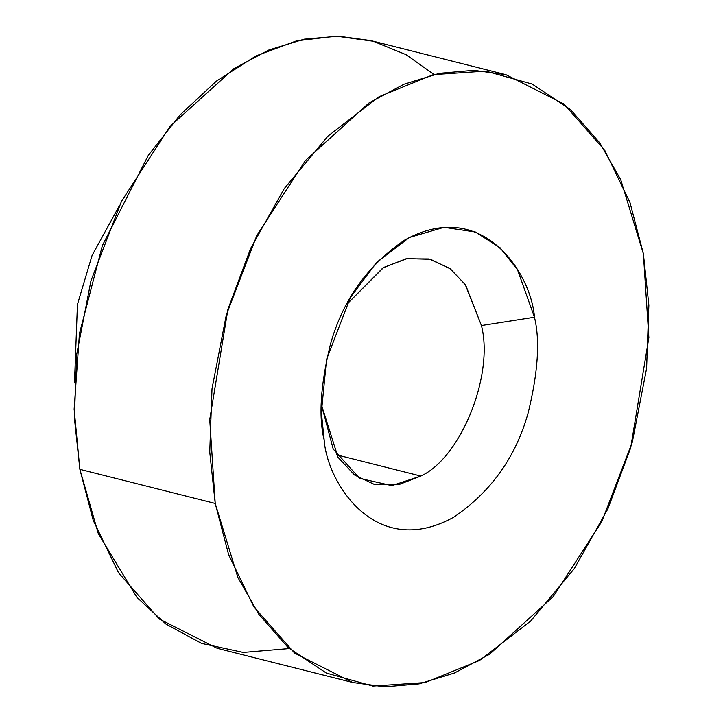 <?xml version="1.0" encoding="UTF-8"?>
<svg xmlns="http://www.w3.org/2000/svg" width="723" height="723" viewBox="0 0 723 723"><rect width="100%" height="100%" fill="white"/><g stroke="black" fill="none" stroke-linecap="round" stroke-linejoin="round"><path stroke-width="1.08" d="M118.997 206.462L92.101 255.409L77.442 304.446L74.478 382.964L77.442 304.446L92.101 255.409L118.997 206.462M289.227 648.558L243.244 652.435L201.5 643.38L165.802 623.976L136.891 597.343L98.337 533.71L79.873 469.335L74.135 409.164L79.449 333.61L102.386 245.576L148.296 155.391L180.018 114.975L216.466 81.084L256.032 55.897L296.701 40.804L336.394 36.15L373.285 41.265L406.064 54.668L434.017 74.478M505.946 74.695L370.592 40.551L338.436 36.186L304.094 39.178L268.739 50.05L233.71 68.757L170.013 126.444L121.428 201.5L90.944 280.876L76.656 354.65L74.379 417.84L79.873 469.335L215.228 503.47L209.742 451.974L212.011 388.784L226.299 315.011L256.782 235.635L305.368 160.587L369.064 102.901L404.094 84.193L439.457 73.312L473.791 70.321L505.946 74.695L563.913 104.013L604.726 150.303L629.977 202.557L643.371 253.701L648.865 305.196L646.597 368.387L632.309 442.16L601.816 521.536L553.231 596.592L489.534 654.279L454.514 672.986L419.15 683.859L384.808 686.85L352.661 682.485L294.686 653.158L253.872 606.877L228.622 554.613L215.228 503.47L79.873 469.335L93.267 520.479L118.518 572.733L159.331 619.024L217.307 648.341L352.661 682.485M215.228 503.47L237.849 577.397L258.879 614.36L288.17 647.618L326.371 673.077L372.869 686.073L425.269 682.539L479.512 660.47L530.664 621.057L574.342 568.54L607.889 508.847L630.682 447.808L648.865 337.632L643.371 253.701L620.75 179.774L599.719 142.811L570.429 109.553L532.227 84.094L485.739 71.098L433.33 74.632L379.087 96.701L327.944 136.114L284.256 188.631L250.709 248.323L227.917 309.363L209.733 419.548L215.228 503.47M534.451 317.243C540.144 340.488 538.066 372.273 528.224 412.589C515.951 456.846 491.197 491.667 453.963 517.053C375.797 560.569 327.139 482.901 324.148 439.927C318.454 416.683 320.533 384.898 330.375 344.582C342.657 300.325 367.411 265.504 404.636 240.117C482.801 196.602 531.468 274.279 534.451 317.243L517.532 269.796L500.108 247.781L475.318 231.984L443.994 227.329L409.408 237.487L376.656 262.35L350.393 297.505L326.543 359.503L321.374 412.553L324.148 439.927C327.139 482.901 375.797 560.569 453.963 517.053C491.197 491.667 515.951 456.846 528.224 412.589C538.066 372.273 540.144 340.488 534.451 317.243L481.437 325.549L465.612 284.998L450.375 268.875L430.592 259.322L407.194 258.581L383.714 267.42L346.444 304.681L382.946 267.881L405.964 258.816L429.046 258.951L449.426 268.17L465.16 284.347L481.437 325.549C494.171 375.092 460.822 457.858 420.804 476.059C460.822 457.858 494.171 375.092 481.437 325.549L534.451 317.243M321.31 404.356L338.057 457.352L354.541 474.984L373.872 484.202L398.798 484.645L420.804 476.059L336.412 454.776L420.804 476.059L391.866 485.639L359.647 478.355L333.222 449.082L321.31 404.356"/></g></svg>
